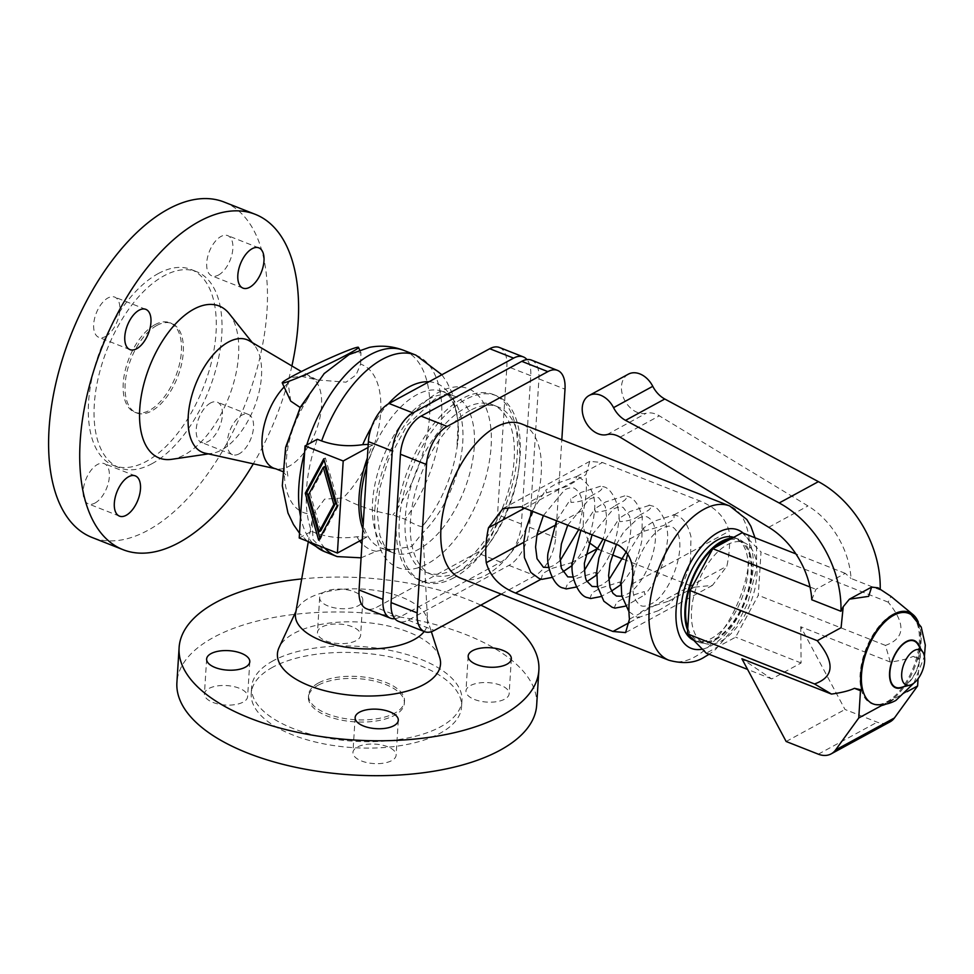 <?xml version="1.0" encoding="UTF-8"?>
<svg xmlns="http://www.w3.org/2000/svg" width="974" height="974" viewBox="0 0 974 974"><rect width="100%" height="100%" fill="white"/><g stroke="black" fill="none" stroke-linecap="round" stroke-linejoin="round"><path stroke-width="0.73" stroke-dasharray="4.87 3.65" d="M290.715 401.118L288.134 383.172L292.395 377.486L300.869 376.244L317.013 379.909L346.062 382.173L356.082 374.917L360.623 364.154A79.527 41.371 -68.5 0 1 379.909 420.159A79.527 41.371 -68.5 0 1 343.079 497.958L324.622 499.126L313.591 514.004A79.527 41.371 -68.5 0 1 284.286 472.171A79.527 41.371 -68.5 0 1 312.24 390.464L306.652 400.521L300.162 407.485M454.103 577.679A99.92 51.987 -68.5 0 1 423.057 581.612A99.92 51.987 -68.5 0 1 403.139 495.827A99.92 51.987 -68.5 0 1 465.304 399.632A99.92 51.987 -68.5 0 1 496.35 395.7A99.92 51.987 -68.5 0 1 516.269 481.485A99.92 51.987 -68.5 0 1 454.103 577.679M454.651 568.95A90.119 46.886 -68.5 0 1 426.649 572.493A90.119 46.886 -68.5 0 1 408.69 495.121A90.119 46.886 -68.5 0 1 464.756 408.362A90.119 46.886 -68.5 0 1 492.747 404.819A90.119 46.886 -68.5 0 1 510.717 482.191A90.119 46.886 -68.5 0 1 454.651 568.95M155 324.659A48.067 25.007 -68.5 0 1 169.939 322.759A48.067 25.007 -68.5 0 1 179.52 364.033A48.067 25.007 -68.5 0 1 149.606 410.298A48.067 25.007 -68.5 0 1 134.68 412.197A48.067 25.007 -68.5 0 1 125.098 370.936A48.067 25.007 -68.5 0 1 155 324.659M158.214 273.597A105.375 54.824 -68.5 0 1 190.953 269.445A105.375 54.824 -68.5 0 1 211.967 359.917A105.375 54.824 -68.5 0 1 146.404 461.359A105.375 54.824 -68.5 0 1 113.654 465.511A105.375 54.824 -68.5 0 1 92.652 375.051A105.375 54.824 -68.5 0 1 158.214 273.597M156.911 325.413A48.067 25.007 -68.5 0 1 171.838 323.514A48.067 25.007 -68.5 0 1 181.42 364.775A48.067 25.007 -68.5 0 1 151.518 411.052A48.067 25.007 -68.5 0 1 136.591 412.952A48.067 25.007 -68.5 0 1 127.01 371.678A48.067 25.007 -68.5 0 1 156.911 325.413M152.127 463.624A105.375 54.824 -68.5 0 1 119.388 467.776A105.375 54.824 -68.5 0 1 98.374 377.303A105.375 54.824 -68.5 0 1 163.936 275.849A105.375 54.824 -68.5 0 1 196.675 271.697A105.375 54.824 -68.5 0 1 217.689 362.17A105.375 54.824 -68.5 0 1 152.127 463.624M224.13 202.056A180.239 93.772 -68.5 0 1 260.07 356.801A180.239 93.772 -68.5 0 1 147.926 530.319A180.239 93.772 -68.5 0 1 91.933 537.417M229.207 313.652A81.706 42.515 -68.5 0 1 232.323 387.409A81.706 42.515 -68.5 0 1 184.573 454.797A81.706 42.515 -68.5 0 1 171.789 459.302M249.417 340.888A60.558 31.509 -68.5 0 1 254.543 345.417A60.558 31.509 -68.5 0 1 256.856 400.083A60.558 31.509 -68.5 0 1 221.463 450.037A60.558 31.509 -68.5 0 1 211.991 453.373A60.558 31.509 -68.5 0 1 205.149 453.178M313.591 514.004L312.021 520.822L313.056 539.62L325.17 551.856A108.138 56.261 -68.5 0 1 324.573 551.637M361.086 557.822L376.281 551.296L386.483 549.092L393.094 549.506L411.649 546.511L421.669 533.959L422.594 526.106C421.888 527.555 416.093 525.266 405.221 519.252L392.936 515.003C373.273 511.216 356.654 505.543 343.079 497.958M360.623 364.154L360.94 352.685L351.979 353.099M323.916 373.785L312.24 390.464M362.888 529.077A84.336 43.879 111.5 0 0 366.857 537.039L356.922 536.735C342.568 538.878 328.883 537.636 315.844 533.009L311.534 531.317A108.138 56.261 -68.5 0 1 317.329 439.25M451.242 576.547A99.92 51.987 -68.5 0 1 420.196 580.492A99.92 51.987 -68.5 0 1 400.265 494.707A99.92 51.987 -68.5 0 1 462.443 398.5A99.92 51.987 -68.5 0 1 493.489 394.567A99.92 51.987 -68.5 0 1 513.408 480.352A99.92 51.987 -68.5 0 1 451.242 576.547M424.201 631.505A66.208 29.841 3.6 0 0 427.586 621.522A66.208 29.841 3.6 0 0 426.892 617.796A66.208 29.841 3.6 0 0 377.985 590.78A66.208 29.841 3.6 0 0 308.904 598.158A66.208 29.841 3.6 0 0 296.766 609.614A66.208 29.841 3.6 0 0 295.609 613.218M439.688 657.584A81.706 36.829 3.6 0 0 379.324 624.224A81.706 36.829 3.6 0 0 294.063 633.344A81.706 36.829 3.6 0 0 279.088 647.479M536.674 705.152A180.239 81.232 3.6 0 0 416.714 620.109A180.239 81.232 3.6 0 0 213.586 637.386A180.239 81.232 3.6 0 0 176.903 682.506M480.803 605.146A180.239 81.232 3.6 0 0 301.697 578.933M272.659 667.251A105.375 47.495 3.6 0 0 251.207 693.634A105.375 47.495 3.6 0 0 321.347 743.357A105.375 47.495 3.6 0 0 440.102 733.252A105.375 47.495 3.6 0 0 461.554 706.868A105.375 47.495 3.6 0 0 391.414 657.158A105.375 47.495 3.6 0 0 272.659 667.251M273.061 660.822A105.375 47.495 3.6 0 0 251.621 687.218A105.375 47.495 3.6 0 0 321.749 736.928A105.375 47.495 3.6 0 0 440.516 726.835A105.375 47.495 3.6 0 0 461.956 700.452A105.375 47.495 3.6 0 0 391.816 650.729A105.375 47.495 3.6 0 0 273.061 660.822M318.194 685.197A48.067 21.659 3.6 0 0 308.417 697.238A48.067 21.659 3.6 0 0 340.401 719.908A48.067 21.659 3.6 0 0 394.567 715.306A48.067 21.659 3.6 0 0 404.356 703.265A48.067 21.659 3.6 0 0 372.36 680.595A48.067 21.659 3.6 0 0 318.194 685.197M318.328 683.054A48.067 21.659 3.6 0 0 308.551 695.095A48.067 21.659 3.6 0 0 340.535 717.765A48.067 21.659 3.6 0 0 394.701 713.163A48.067 21.659 3.6 0 0 404.49 701.134A48.067 21.659 3.6 0 0 372.494 678.452A48.067 21.659 3.6 0 0 318.328 683.054M422.594 526.106L429.984 516.415A89.45 46.545 -68.5 0 1 422.594 526.106L427.586 621.522M368.221 444.375L372.652 444.984A84.336 43.879 111.5 0 0 367.368 457.975M368.026 447.492L372.652 444.984M239.214 453.799A21.623 11.25 -68.5 0 1 232.506 454.651A21.623 11.25 -68.5 0 1 228.184 436.084A21.623 11.25 -68.5 0 1 241.649 415.265A21.623 11.25 -68.5 0 1 248.37 414.413A21.623 11.25 -68.5 0 1 252.68 432.98A21.623 11.25 -68.5 0 1 239.214 453.799M210.518 402.993A21.623 11.25 111.5 0 0 197.065 423.812A21.623 11.25 111.5 0 0 201.375 442.391A21.623 11.25 111.5 0 0 208.095 441.539A21.623 11.25 111.5 0 0 221.561 420.707A21.623 11.25 111.5 0 0 217.239 402.14A21.623 11.25 111.5 0 0 210.518 402.993M95.062 503.01A21.623 11.25 111.5 0 0 108.528 482.191A21.623 11.25 111.5 0 0 104.206 463.624A21.623 11.25 111.5 0 0 97.497 464.476A21.623 11.25 111.5 0 0 84.032 485.296A21.623 11.25 111.5 0 0 88.342 503.862A21.623 11.25 111.5 0 0 95.062 503.01M105.545 336.48A21.623 11.25 111.5 0 0 118.998 315.661A21.623 11.25 111.5 0 0 114.689 297.094A21.623 11.25 111.5 0 0 107.968 297.947A21.623 11.25 111.5 0 0 94.515 318.766A21.623 11.25 111.5 0 0 98.824 337.333A21.623 11.25 111.5 0 0 105.545 336.48M218.578 274.997A21.623 11.25 111.5 0 0 232.031 254.177A21.623 11.25 111.5 0 0 227.721 235.611A21.623 11.25 111.5 0 0 221.001 236.463A21.623 11.25 111.5 0 0 207.547 257.282A21.623 11.25 111.5 0 0 211.857 275.849A21.623 11.25 111.5 0 0 218.578 274.997M474.484 699.478A21.623 9.752 3.6 0 0 496.874 701.633A21.623 9.752 3.6 0 0 509.146 693.719A21.623 9.752 3.6 0 0 500.636 685.246A21.623 9.752 3.6 0 0 478.246 683.091A21.623 9.752 3.6 0 0 465.974 691.004A21.623 9.752 3.6 0 0 474.484 699.478M352.125 626.708A21.623 9.752 3.6 0 0 329.736 624.541A21.623 9.752 3.6 0 0 317.463 632.455A21.623 9.752 3.6 0 0 325.973 640.929A21.623 9.752 3.6 0 0 348.363 643.096A21.623 9.752 3.6 0 0 360.636 635.182A21.623 9.752 3.6 0 0 352.125 626.708M328.165 606.035A21.623 9.752 -176.4 0 1 319.655 597.561A21.623 9.752 -176.4 0 1 331.927 589.647A21.623 9.752 -176.4 0 1 354.329 591.802A21.623 9.752 -176.4 0 1 362.827 600.276A21.623 9.752 -176.4 0 1 350.555 608.19A21.623 9.752 -176.4 0 1 328.165 606.035M212.941 702.412A21.623 9.752 3.6 0 0 235.331 704.579A21.623 9.752 3.6 0 0 247.603 696.654A21.623 9.752 3.6 0 0 239.093 688.18A21.623 9.752 3.6 0 0 216.703 686.025A21.623 9.752 3.6 0 0 204.43 693.938A21.623 9.752 3.6 0 0 212.941 702.412M387.603 746.729A21.623 9.752 3.6 0 0 365.213 744.562A21.623 9.752 3.6 0 0 352.941 752.488A21.623 9.752 3.6 0 0 361.451 760.95A21.623 9.752 3.6 0 0 383.841 763.117A21.623 9.752 3.6 0 0 396.114 755.203A21.623 9.752 3.6 0 0 387.603 746.729M362.231 539.559L366.857 537.039M299.225 538.001L311.534 531.317M499.443 347.487A31.241 16.254 -68.5 0 1 506.882 366.273L497.544 514.637A31.241 16.254 -68.5 0 1 476.907 552.745L376.207 607.52A31.241 16.254 -68.5 0 1 366.492 608.75M291.896 365.968A180.239 93.772 -68.5 0 1 253.313 463.831M394.872 618.685A31.241 16.254 111.5 0 0 400.071 616.932L500.77 562.156A31.241 16.254 111.5 0 0 521.407 524.049L530.745 375.684A31.241 16.254 111.5 0 0 526.971 359.589M320.787 530.793L310.207 493.66L324.841 466.461M308.612 494.536L310.207 493.66M319.862 537.94L320.251 539.316L338.757 504.922L325.377 457.95L324.159 460.191M318.656 540.18L320.251 539.316M337.162 505.786L338.757 504.922M323.77 458.815L325.377 457.95M470.065 410.456A90.119 46.886 111.5 0 0 413.999 497.215A90.119 46.886 111.5 0 0 431.957 574.587A90.119 46.886 111.5 0 0 459.959 571.032A90.119 46.886 111.5 0 0 516.025 484.273A90.119 46.886 111.5 0 0 498.055 406.913A90.119 46.886 111.5 0 0 470.065 410.456M531.487 360.112A31.241 16.254 -68.5 0 1 538.914 378.898L529.588 527.275A31.241 16.254 -68.5 0 1 508.939 565.383L408.24 620.146A31.241 16.254 -68.5 0 1 398.536 621.388M501.123 594.103L535.018 575.658A31.241 16.254 111.5 0 0 555.667 537.551L561.815 439.785M460.69 578.166A82.912 43.136 111.5 0 0 486.44 574.891A82.912 43.136 111.5 0 0 538.025 495.072A82.912 43.136 111.5 0 0 521.492 423.897M623.299 559.198L694.328 587.2L712.481 585.35L726.884 566.174A82.912 43.136 111.5 0 0 729.088 531.256C725.216 517.328 715.44 507.211 699.758 500.892L602.395 462.504L589.745 461.372L585.885 474.801A82.912 43.136 -68.5 0 1 583.694 509.731L583.183 527.202L588.88 542.433M598.949 549.604L612.269 554.851M693.731 640.308A55.274 28.757 111.5 0 0 694.316 640.551A55.274 28.757 111.5 0 0 711.495 638.384A55.274 28.757 111.5 0 0 745.877 585.167A55.274 28.757 111.5 0 0 734.859 537.709A55.274 28.757 111.5 0 0 733.726 537.319M687.632 630.3A55.274 28.757 111.5 0 0 698.139 642.061A55.274 28.757 111.5 0 0 715.318 639.881A55.274 28.757 111.5 0 0 749.7 586.677A55.274 28.757 111.5 0 0 738.682 539.219A55.274 28.757 111.5 0 0 732.18 538.159M729.672 539.523A54.069 28.136 -68.5 0 1 738.243 540.339A54.069 28.136 -68.5 0 1 749.018 586.762A54.069 28.136 -68.5 0 1 715.379 638.81A54.069 28.136 -68.5 0 1 698.577 640.941A54.069 28.136 -68.5 0 1 687.778 627.999M644.045 531.207L663.781 525.461L673.959 519.398L674.105 514.844L654.297 521.139L643.717 527.811L644.045 531.207L618.38 545.16M546.67 492.82L566.478 486.525L574.514 481.923L576.73 476.469L556.921 483.323L545.757 490.08L546.67 492.82L521.005 506.772M639.504 515.307C643.692 512.421 653.81 509.292 649.768 505.25L629.959 511.545L619.379 518.217L619.695 521.601C628.181 521.297 634.792 519.203 639.504 515.307M615.154 505.713C619.342 502.827 629.46 499.699 625.418 495.656L605.609 501.951L595.029 508.623L595.357 512.007C603.843 511.703 610.442 509.597 615.154 505.713M590.816 496.119C595.004 493.234 605.122 490.105 601.08 486.063L581.271 492.357L570.691 499.029L571.008 502.414C579.506 502.109 586.105 500.003 590.816 496.119M658.424 610.649L638.615 617.504L640.831 612.049L648.867 607.447L668.675 601.153L669.588 603.892L658.424 610.649M541.958 579.335L541.24 579.128L542.664 573.564L551.552 568.512L571.3 562.765L571.628 566.162C584.826 550.894 592.375 532.924 594.274 512.239C596.453 496.874 591.34 485.174 578.946 477.138L576.024 476.249M562.814 571.86L552.148 577.399M614.996 608.129L614.265 607.91L616.481 602.456L624.529 597.853L644.338 591.559L644.654 594.944L625.174 606.193M611.502 591.06L600.836 596.587M590.646 598.535L589.927 598.316L592.143 592.862L600.179 588.259L619.988 581.965L620.316 585.35C631.262 572.968 638.445 557.98 641.866 540.375L642.268 517.389C639.114 505.104 634.232 498.079 627.633 496.338L624.699 495.437M587.152 581.466L576.486 586.993M566.308 588.929L565.577 588.722L567.793 583.268L575.841 578.666L595.65 572.371L595.966 575.756C609.176 560.5 616.725 542.518 618.612 521.833C621.01 508.83 612.597 487.889 603.296 486.744L600.349 485.843M721.186 641.099A54.069 28.136 111.5 0 0 754.826 589.051A54.069 28.136 111.5 0 0 744.039 542.628A54.069 28.136 111.5 0 0 727.249 544.758A54.069 28.136 111.5 0 0 693.61 596.806A54.069 28.136 111.5 0 0 704.385 643.23A54.069 28.136 111.5 0 0 721.186 641.099M742.176 532.717L761.023 552.014L758.296 595.284L735.614 637.166L706.247 653.14M628.327 374.174A21.623 15.694 -118.5 0 0 623.957 398.841A21.623 15.694 -118.5 0 0 646.2 413.256A24.033 17.435 61.5 0 1 659.325 415.837L807.982 505.944A72.1 52.292 61.5 0 1 851.033 578.459L880.179 589.952L878 587.809M811.792 599.789L815.883 589.319L845.249 573.345L851.033 578.459M918.299 622.021A49.82 25.921 -68.5 0 1 917.983 659.422L919.322 658.692L918.068 678.768M907.159 691.637L894.741 698.395A49.82 25.921 -68.5 0 1 885.95 704.092M878.95 704.799A48.627 25.3 111.5 0 0 888.191 701.962A48.627 25.3 111.5 0 0 917.021 660.482A48.627 25.3 111.5 0 0 913.661 616.737M892.452 614.57A48.944 25.458 111.5 0 0 861.381 664.585A48.944 25.458 111.5 0 0 874.871 704.506A48.944 25.458 111.5 0 0 886.961 701.767A48.944 25.458 111.5 0 0 916.68 657.572A48.944 25.458 111.5 0 0 910.483 614.168A48.944 25.458 111.5 0 0 892.452 614.57M900.633 687.534A24.898 12.954 111.5 0 0 903.555 686.353A24.898 12.954 111.5 0 0 914.318 674.58A24.898 12.954 111.5 0 0 917.727 644.155M912.942 614.521A49.832 25.921 111.5 0 1 917.971 659.41L913.308 656.318C907.975 658.801 900.317 660.713 890.321 662.052L885.439 645.397C905.15 638.396 906.051 623.969 888.154 602.139L891.027 596.441M880.179 589.952A96.122 69.726 -118.5 0 0 880.204 589.136M881.628 705.529L894.741 698.395M890.321 662.052L800.738 626.732L845.006 709.486L877.184 722.172A24.033 17.435 -118.5 0 0 890.017 721.868M919.322 658.692L913.308 656.318M786.152 741.494L845.006 709.486M800.738 626.732L801.091 662.977L771.725 678.951L741.884 658.753M801.091 662.977L735.614 637.166M885.439 645.397L758.296 595.284M771.725 678.951L747.594 669.43M888.154 602.139L761.023 552.014M845.249 573.345L795.904 553.902M810.015 587.005L815.883 589.319M300.869 376.244A49.15 25.567 -68.5 0 1 311.741 377.681A49.15 25.567 -68.5 0 1 319.168 420.865A49.15 25.567 -68.5 0 1 289.059 466.254A49.15 25.567 -68.5 0 1 275.812 468.811M284.128 386.97A49.15 25.567 -68.5 0 1 288.134 383.172M312.837 543.37A108.138 56.261 -68.5 0 1 300.564 516.695M304.606 452.423A108.138 56.261 -68.5 0 1 306.749 444.996M403.893 350.421A108.138 56.261 -68.5 0 1 392.936 515.003M415.849 355.12A108.138 56.261 -68.5 0 1 405.221 519.252M324.78 548.082A108.138 56.261 -68.5 0 1 315.844 533.009M428.134 399.413A84.117 43.757 -68.5 0 1 454.274 396.101A84.117 43.757 -68.5 0 1 474.289 446.689A84.117 43.757 -68.5 0 1 418.71 549.287A84.117 43.757 -68.5 0 1 392.583 552.611A84.117 43.757 -68.5 0 1 375.806 480.389A84.117 43.757 -68.5 0 1 428.134 399.413M366.845 466.278A84.117 43.757 -68.5 0 1 416.616 394.872A84.117 43.757 -68.5 0 1 442.756 391.56A84.117 43.757 -68.5 0 1 461.664 452.533A84.117 43.757 -68.5 0 1 421.669 533.959M374.844 509.731A96.122 50.015 -68.5 0 1 438.361 392.473A96.122 50.015 -68.5 0 1 491.103 446.506A96.122 50.015 -68.5 0 1 427.586 563.763A96.122 50.015 -68.5 0 1 374.844 509.731M371.484 427.172A89.45 46.545 -68.5 0 1 388.224 403.954M428.962 381.771A89.45 46.545 -68.5 0 1 456.916 448.089A89.45 46.545 -68.5 0 1 429.984 516.415L422.631 526.057M393.094 549.506A84.117 43.757 -68.5 0 1 381.053 548.07A84.117 43.757 -68.5 0 1 363.192 524.353M376.281 551.296A89.45 46.545 -68.5 0 1 361.975 543.638M359.686 540.947A89.45 46.545 -68.5 0 1 356.922 536.735M400.071 616.932L376.207 607.52M500.77 562.156L476.907 552.745M521.407 524.049L497.544 514.637M530.745 375.684L506.882 366.273M529.588 527.275L555.667 537.551M508.939 565.383L535.018 575.658M408.24 620.146L434.319 630.434M538.914 378.898L565.005 389.186M668.907 660.25A82.912 43.136 111.5 0 0 694.669 656.975A82.912 43.136 111.5 0 0 746.254 577.156A82.912 43.136 111.5 0 0 729.721 505.981M702.351 649.147A63.687 33.14 111.5 0 0 711.02 645.872A63.687 33.14 111.5 0 0 749.201 590.147A63.687 33.14 111.5 0 0 743.211 533.131M631.651 584.242L729.088 531.256M674.105 514.844L699.758 500.892M576.73 476.469L602.395 462.504M668.675 601.153L694.328 587.2M629.46 619.172L726.884 566.174M629.667 622.374L638.615 617.504M571.3 562.765L585.423 555.095M523.769 542.311L536.869 535.189M554.413 525.656L583.694 509.731M524.548 508.172L585.885 474.801M768.754 527.287L807.982 505.944M903.568 686.78A25.397 13.21 111.5 0 0 920.308 655.819A25.397 13.21 111.5 0 0 919.359 646.699M818.33 754.18L877.184 722.172M606.972 434.599L646.2 413.256M620.097 437.18L659.325 415.837M881.689 705.505A49.832 25.921 111.5 0 0 894.643 698.468M317.013 379.909L301.38 371.569M282.229 471.367L287.939 476.761L286.222 463.953C286.709 443.231 293.515 422.083 306.652 400.521M169.939 322.759L171.838 323.514M113.654 465.511L119.388 467.776M211.991 453.373L208.387 453.896M307.297 541.191L299.529 533.228M441.867 374.747L446.956 382.246L452.374 393.557L458.157 421.462L456.916 448.089C463.174 413.597 448.831 390.757 442.756 391.56L454.274 396.101C451.364 393.739 444.789 394.787 434.55 399.267L407.035 425.382L388.224 460.057L379.836 487.986L377.084 511.959L379.836 535.31L384.133 545.075L387.81 549.555L392.583 552.611L381.053 548.07L386.483 549.092M420.196 580.492L423.057 581.612M426.892 617.796L431.36 631.7M251.621 687.218L251.207 693.634M308.551 695.095L308.417 697.238M232.506 454.651L201.375 442.391M135.337 475.884L104.206 463.624M145.808 309.355L114.689 297.094M258.841 247.871L227.721 235.611M511.338 658.826L509.146 693.719M319.655 597.561L317.463 632.455M249.794 661.76L247.603 696.654M355.133 717.582L352.941 752.488M359.674 349.958L360.94 352.685M431.957 574.587L426.649 572.493M755.008 537.782L756.542 546.037L756.579 568.463L747.91 602.614L737.172 624.054L715.537 649.524L709.096 654.26M738.682 539.219L734.859 537.709M633.063 582.489C631.98 593.665 634.549 601.384 640.795 605.645C643.254 606.729 646.578 606.193 650.778 604.05C672.072 594.542 691.163 537.234 671.914 526.703C669.674 525.595 666.338 526.13 661.943 528.31C648.781 534.665 633.806 561.645 633.063 582.489M628.948 611.648L636.387 616.834L639.321 617.723M712.481 585.35L625.6 632.601M543.358 515.587L564.567 489.922C568.755 487.779 572.079 487.243 574.55 488.327C580.796 492.588 583.365 500.307 582.282 511.484L578.739 529.527M589.745 461.372L502.864 508.623M616.396 544.369L623.701 531.901L637.605 518.704C642 516.537 645.324 516.001 647.576 517.109C666.813 527.64 647.734 584.948 626.428 594.457L621.85 596.271M580.845 530.367L595.029 508.623M567.708 525.181L588.917 499.516C593.105 497.373 596.429 496.837 598.888 497.921L605.268 506.468L606.729 518.131L605.28 530.818L603.076 539.121M744.039 542.628L738.243 540.339M913.916 683.091L924.411 656.464M605.195 539.961L619.379 518.217M592.046 534.775L613.255 509.11C617.662 506.943 620.986 506.407 623.226 507.515L629.618 516.062L631.079 527.725L629.618 540.412L626.465 551.54M190.953 269.445L196.675 271.697M248.37 414.413L217.239 402.14M206.622 659.045L204.43 693.938M242.976 288.121L211.857 275.849M532.169 511.167L545.757 490.08M548.825 567.477L553.402 565.663L560.05 560.768M129.944 349.605L98.824 337.333M673.387 514.637L676.321 515.526C682.932 517.279 687.814 524.304 690.968 536.613L690.542 559.6C687.218 576.815 680.229 591.571 669.588 603.892M698.139 642.061L694.316 640.551M398.305 720.297L396.114 755.203M404.49 701.134L404.356 703.265M468.165 656.099L465.974 691.004M134.68 412.197L136.591 412.952M498.055 406.913L492.747 404.819M254.543 345.417L252.278 342.568M362.827 600.276L360.636 635.182M461.956 700.452L461.554 706.868M704.385 643.23L698.577 640.941M296.766 609.614L295.938 611.392M119.473 516.135L88.342 503.862M573.162 577.071L577.74 575.269L584.388 570.374M312.021 520.822L308.259 541.994M493.489 394.567L496.35 395.7M649.037 505.031L651.983 505.932C660.956 507.15 669.856 526.897 667.214 542.226C665.072 562.522 657.547 580.102 644.654 594.944M597.512 586.665L602.09 584.863L608.738 579.968M556.507 520.761L570.691 499.029M627.792 553.561L643.717 527.811"/><path stroke-width="1.46" d="M300.162 407.485L290.715 401.118L282.229 382.892A42.052 2.472 -25 0 0 307.224 373.785A42.052 2.472 -25 0 0 348.765 353.769A42.052 2.472 -25 0 0 358.469 347.365A42.052 2.472 -25 0 0 333.473 356.484A42.052 2.472 -25 0 0 291.932 376.5A42.052 2.472 -25 0 0 282.229 382.892M253.313 463.831A180.239 93.772 -68.5 0 1 179.058 542.579A180.239 93.772 -68.5 0 1 123.053 549.689L91.933 537.417A180.239 93.772 -68.5 0 1 56.005 382.672A180.239 93.772 -68.5 0 1 168.137 209.154A180.239 93.772 -68.5 0 1 224.13 202.056L255.261 214.329A180.239 93.772 -68.5 0 1 291.896 365.968M123.053 549.689A180.239 93.772 -68.5 0 1 87.124 394.945A180.239 93.772 -68.5 0 1 199.256 221.427A180.239 93.772 -68.5 0 1 255.261 214.329M208.387 453.896L171.789 459.302A81.706 42.515 -68.5 0 1 140.792 399.023A81.706 42.515 -68.5 0 1 193.741 309.208A81.706 42.515 -68.5 0 1 229.207 313.652L252.278 342.568M284.128 386.97A49.15 25.567 -68.5 0 0 262.31 435.975A49.15 25.567 -68.5 0 0 275.812 468.811L205.149 453.178A60.558 31.509 -68.5 0 1 190.052 402.798A60.558 31.509 -68.5 0 1 228.257 342.13A60.558 31.509 -68.5 0 1 249.417 340.888L301.38 371.569M306.749 444.996A108.138 56.261 -68.5 0 1 403.893 350.421C392.632 346.123 381.163 345.113 369.463 347.353L349.13 354.548L323.916 373.785M325.17 551.856L337.174 556.592L361.086 557.822M305.02 445.946L299.225 538.001L337.406 553.062L343.201 460.994L305.02 445.946L317.329 439.25L321.639 440.942C334.679 445.568 348.363 446.81 362.705 444.668L368.221 444.375M308.259 541.994L295.609 613.218A66.208 29.841 3.6 0 0 337.905 645.628A66.208 29.841 3.6 0 0 414.108 639.626A66.208 29.841 3.6 0 0 424.201 631.505M295.938 611.392L279.088 647.479A81.706 36.829 3.6 0 0 325.194 690.809A81.706 36.829 3.6 0 0 423.897 684.515A81.706 36.829 3.6 0 0 439.688 657.584L431.36 631.7M301.697 578.933A180.239 81.232 3.6 0 0 215.79 602.48A180.239 81.232 3.6 0 0 179.106 647.613L176.903 682.506A180.239 81.232 3.6 0 0 296.863 767.549A180.239 81.232 3.6 0 0 499.979 750.284A180.239 81.232 3.6 0 0 536.674 705.152L538.865 670.246A180.239 81.232 3.6 0 0 480.803 605.146M179.106 647.613A180.239 81.232 3.6 0 0 299.067 732.643A180.239 81.232 3.6 0 0 502.182 715.379A180.239 81.232 3.6 0 0 538.865 670.246M367.368 457.975A84.336 43.879 111.5 0 0 362.888 529.077M343.201 460.994L368.026 447.492M128.617 476.736A21.623 11.25 -68.5 0 1 135.337 475.884A21.623 11.25 -68.5 0 1 139.647 494.463A21.623 11.25 -68.5 0 1 126.194 515.283A21.623 11.25 -68.5 0 1 119.473 516.135A21.623 11.25 -68.5 0 1 115.163 497.568A21.623 11.25 -68.5 0 1 128.617 476.736M139.087 310.207A21.623 11.25 -68.5 0 1 145.808 309.355A21.623 11.25 -68.5 0 1 150.118 327.921A21.623 11.25 -68.5 0 1 136.664 348.753A21.623 11.25 -68.5 0 1 129.944 349.605A21.623 11.25 -68.5 0 1 125.634 331.026A21.623 11.25 -68.5 0 1 139.087 310.207M252.12 248.723A21.623 11.25 -68.5 0 1 258.841 247.871A21.623 11.25 -68.5 0 1 263.15 266.45A21.623 11.25 -68.5 0 1 249.697 287.269A21.623 11.25 -68.5 0 1 242.976 288.121A21.623 11.25 -68.5 0 1 238.667 269.555A21.623 11.25 -68.5 0 1 252.12 248.723M502.827 650.352A21.623 9.752 -176.4 0 1 511.338 658.826A21.623 9.752 -176.4 0 1 499.065 666.74A21.623 9.752 -176.4 0 1 476.676 664.572A21.623 9.752 -176.4 0 1 468.165 656.099A21.623 9.752 -176.4 0 1 480.438 648.185A21.623 9.752 -176.4 0 1 502.827 650.352M241.296 653.286A21.623 9.752 -176.4 0 1 249.794 661.76A21.623 9.752 -176.4 0 1 237.522 669.674A21.623 9.752 -176.4 0 1 215.132 667.519A21.623 9.752 -176.4 0 1 206.622 659.045A21.623 9.752 -176.4 0 1 218.894 651.119A21.623 9.752 -176.4 0 1 241.296 653.286M363.643 726.056A21.623 9.752 -176.4 0 1 355.133 717.582A21.623 9.752 -176.4 0 1 367.405 709.669A21.623 9.752 -176.4 0 1 389.795 711.824A21.623 9.752 -176.4 0 1 398.305 720.297A21.623 9.752 -176.4 0 1 386.033 728.211A21.623 9.752 -176.4 0 1 363.643 726.056M337.406 553.062L362.231 539.559M319.192 531.67L333.814 504.471L323.234 467.337L308.612 494.536L319.192 531.67L320.787 530.793L335.421 503.595L333.814 504.471M390.367 618.161L366.492 608.75A31.241 16.254 -68.5 0 1 359.065 589.964L368.391 441.599A31.241 16.254 -68.5 0 1 389.04 403.492L489.739 348.716A31.241 16.254 -68.5 0 1 499.443 347.487L523.318 356.898A31.241 16.254 111.5 0 0 513.602 358.128L412.903 412.891A31.241 16.254 111.5 0 0 392.266 451.011L382.928 599.375A31.241 16.254 111.5 0 0 390.367 618.161A31.241 16.254 111.5 0 0 394.872 618.685M526.971 359.589A31.241 16.254 111.5 0 0 523.318 356.898M323.234 467.337L324.841 466.461L335.421 503.595M305.276 493.221L323.77 458.815L337.162 505.786L318.656 540.18L305.276 493.221L306.871 492.345L319.862 537.94M324.159 460.191L306.871 492.345M424.615 631.663L398.536 621.388A31.241 16.254 -68.5 0 1 391.098 602.589L400.436 454.225A31.241 16.254 -68.5 0 1 421.072 416.117L521.784 361.342A31.241 16.254 -68.5 0 1 531.487 360.112L557.566 370.4A31.241 16.254 111.5 0 0 547.863 371.63L447.163 426.405A31.241 16.254 111.5 0 0 426.515 464.513L417.176 612.877A31.241 16.254 111.5 0 0 424.615 631.663A31.241 16.254 111.5 0 0 434.319 630.434L501.123 594.103M561.815 439.785L565.005 389.186A31.241 16.254 111.5 0 0 557.566 370.4M668.907 660.25A82.912 43.136 111.5 0 1 652.385 589.063A82.912 43.136 111.5 0 1 703.971 509.244A82.912 43.136 111.5 0 1 729.721 505.981L521.492 423.897A82.912 43.136 111.5 0 0 495.742 427.16A82.912 43.136 111.5 0 0 444.156 506.979A82.912 43.136 111.5 0 0 460.69 578.166L668.907 660.25C683.505 664.207 695.509 663.038 704.933 656.744L709.096 654.26M588.88 542.433L598.949 549.604M612.269 554.851L623.299 559.198M733.726 537.319A55.274 28.757 111.5 0 0 717.692 539.888A55.274 28.757 111.5 0 0 683.444 592.521A55.274 28.757 111.5 0 0 693.731 640.308M732.18 538.159A55.274 28.757 111.5 0 0 721.503 541.398A55.274 28.757 111.5 0 0 687.632 630.3M713.005 548.593A54.069 28.136 -68.5 0 1 721.442 542.469A54.069 28.136 -68.5 0 1 729.672 539.523M687.778 627.999A54.069 28.136 -68.5 0 1 712.737 548.837M618.38 545.16C630.714 553.293 635.133 566.32 631.651 584.242A82.912 43.136 111.5 0 0 629.46 619.172L625.6 632.601L612.95 631.469L515.575 593.081C499.906 586.762 490.129 576.645 486.257 562.716A82.912 43.136 -68.5 0 1 488.461 527.798L502.864 508.623L521.005 506.772L618.38 545.16M572.262 565.456L562.814 571.86M552.148 577.399L541.958 579.335L539.024 578.446L530.842 572.42L524.426 557.627L523.781 542.141L525.887 529.186L532.169 511.167M625.174 606.193L614.996 608.129L612.049 607.228L603.868 601.214L597.464 586.409L596.818 570.934L598.913 557.98L605.195 539.961M600.836 596.587L590.646 598.535L587.699 597.634C578.41 596.49 569.985 575.549 572.383 562.534L580.845 530.367M620.949 584.656L611.502 591.06M576.486 586.993L566.308 588.929M596.612 575.05L587.152 581.466M747.594 669.43L706.247 653.14L687.413 633.843L690.128 590.573L712.822 548.691L742.176 532.717L795.904 553.902M768.754 527.287A72.1 52.292 61.5 0 1 811.792 599.789L840.952 611.282A96.122 69.726 -118.5 0 0 779.176 502.974L625.539 420.354A24.033 17.435 61.5 0 1 613.547 407.656A21.623 15.694 -118.5 0 0 589.087 395.517A21.623 15.694 -118.5 0 0 584.729 420.171A21.623 15.694 -118.5 0 0 606.972 434.599A24.033 17.435 61.5 0 1 620.097 437.18L768.754 527.287M885.95 704.092A49.82 25.921 -68.5 0 1 881.628 705.529L858.764 717.972L860.468 690.7L861.82 689.969A49.82 25.921 -68.5 0 1 875.979 631.59A49.82 25.921 -68.5 0 1 912.955 614.533A49.82 25.921 -68.5 0 1 918.299 622.021M918.068 678.768L917.618 685.952L907.159 691.637M913.661 616.737A48.627 25.3 111.5 0 0 911.554 614.923A48.627 25.3 111.5 0 0 893.633 615.324A48.627 25.3 111.5 0 0 862.769 665.023A48.627 25.3 111.5 0 0 876.174 704.689A48.627 25.3 111.5 0 0 878.95 704.799M922.877 652.19L917.727 644.155A24.898 12.954 111.5 0 0 906.344 641.988A24.898 12.954 111.5 0 0 890.102 670.149A24.898 12.954 111.5 0 0 900.633 687.534L909.874 685.172A18.932 9.85 111.5 0 0 912.09 684.284A18.932 9.85 111.5 0 0 922.962 669.272A18.932 9.85 111.5 0 0 922.877 652.19A18.932 9.85 111.5 0 0 914.221 650.535A18.932 9.85 111.5 0 0 901.863 671.95A18.932 9.85 111.5 0 0 909.874 685.172M891.027 596.441L878 587.809L871.608 587.103L868.662 596.356L849.413 599.18L843.228 606.729L841.086 627.694L817.271 640.697C835.168 662.527 834.268 676.954 814.544 683.955L831.467 694.072C841.463 692.721 849.121 690.809 854.454 688.326L861.795 689.969A49.832 25.921 111.5 0 1 875.955 631.59A49.832 25.921 111.5 0 1 912.93 614.509A49.832 25.921 111.5 0 0 912.93 614.509L891.027 596.441M880.204 589.136A96.122 69.726 -118.5 0 0 818.404 481.643L664.779 399.011A24.033 17.435 61.5 0 1 652.775 386.313A21.623 15.694 -118.5 0 0 628.327 374.174L589.087 395.517M843.228 606.729L840.952 611.282M871.608 587.103L849.413 599.18M860.468 690.7L854.454 688.326M831.163 753.876A24.033 17.435 -118.5 0 0 835.546 749.992L894.4 717.984A24.033 17.435 -118.5 0 1 890.017 721.868L831.163 753.876A24.033 17.435 -118.5 0 1 818.33 754.18L786.152 741.494L741.884 658.753L831.467 694.072M835.546 749.992L858.764 717.972M894.4 717.984L917.618 685.952M814.544 683.955L687.413 633.843M817.271 640.697L690.128 590.573M712.822 548.691L810.015 587.005M307.297 541.191L324.573 551.637A108.138 56.261 -68.5 0 1 312.837 543.37M300.564 516.695A108.138 56.261 -68.5 0 1 304.606 452.423M321.639 440.942A108.138 56.261 -68.5 0 1 415.849 355.12L403.893 350.421M336.821 556.458A108.138 56.261 -68.5 0 1 336.529 556.337A108.138 56.261 -68.5 0 1 324.78 548.082M362.705 444.668A89.45 46.545 -68.5 0 1 371.484 427.172M388.224 403.954A89.45 46.545 -68.5 0 1 428.962 381.771M363.192 524.353A84.117 43.757 -68.5 0 1 366.845 466.278M361.975 543.638A89.45 46.545 -68.5 0 1 359.686 540.947M382.928 599.375L359.065 589.964M513.602 358.128L489.739 348.716M392.266 451.011L368.391 441.599M412.903 412.891L389.04 403.492M391.098 602.589L417.176 612.877M400.436 454.225L426.515 464.513M421.072 416.117L447.163 426.405M521.784 361.342L547.863 371.63M743.211 533.131A63.687 33.14 111.5 0 0 718.167 532.401A63.687 33.14 111.5 0 0 676.747 603.454A63.687 33.14 111.5 0 0 702.351 649.147M612.95 631.469L629.667 622.374M585.423 555.095L596.965 548.812M515.575 593.081L541.179 579.153M486.257 562.716L523.769 542.311M536.869 535.189L554.413 525.656M488.461 527.798L524.548 508.172M919.359 646.699A25.397 13.21 111.5 0 0 906.368 641.549A25.397 13.21 111.5 0 0 889.591 672.523A25.397 13.21 111.5 0 0 903.519 686.804A25.397 13.21 111.5 0 0 903.568 686.78M779.176 502.974L818.404 481.643M625.539 420.354L664.779 399.011M613.547 407.656L652.775 386.313M275.812 468.811L282.229 471.367M299.529 533.228L293.491 524.548L287.975 513.006L282.302 485.819L285.601 447.395L300.382 407.071L324.403 373.286M324.573 551.637L337.174 556.592M441.867 374.747L415.849 355.12M358.469 347.365L359.674 349.958M729.721 505.981L746.802 519.495L750.857 526.252L755.008 537.782M621.85 596.271L616.457 596.051L612.975 593.361L610.028 587.371L608.616 575.549L610.004 563.459L616.396 544.369M874.871 704.506C882.383 705.383 889.396 704.007 895.91 700.391L913.916 683.091M924.411 656.464L925.3 645.117L921.246 627.061L911.128 614.631M597.512 586.665L592.107 586.458L587.152 581.454C585.471 580.017 584.546 573.966 584.376 563.289L592.046 534.775M543.358 515.587L537.039 534.373L535.578 547.047L537.039 558.723L543.419 567.27L548.825 567.477M567.708 525.181L561.377 543.967L559.928 556.641L561.377 568.317L567.769 576.864L573.162 577.071M566.308 588.941L563.362 588.04C554.06 586.896 545.647 565.955 548.045 552.94L556.507 520.761M560.05 560.768L578.739 529.527M608.738 579.968L626.465 551.54M584.388 570.374L603.076 539.121M628.948 611.648L621.753 595.711L621.071 581.734L627.792 553.561"/></g></svg>
